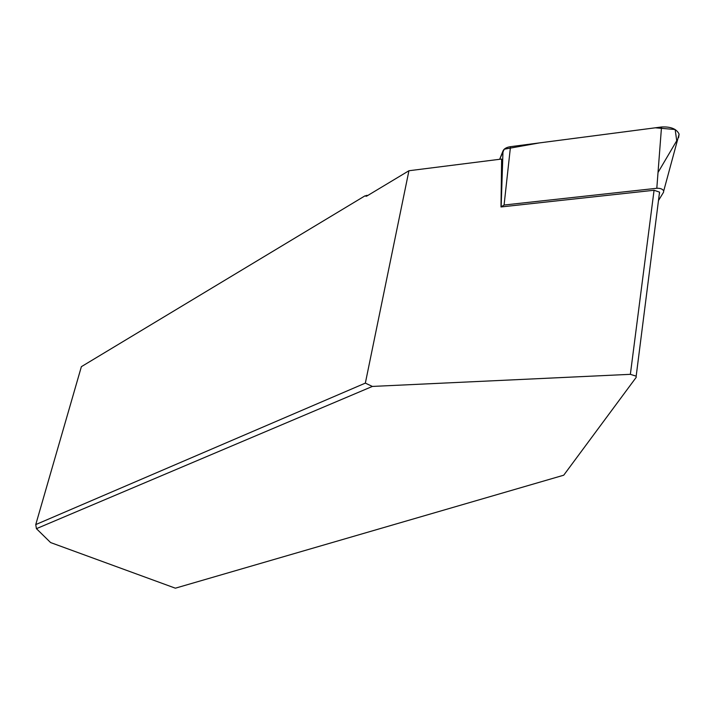<?xml version="1.0" encoding="UTF-8"?>
<svg xmlns="http://www.w3.org/2000/svg" width="715" height="715" viewBox="0 0 715 715"><rect width="100%" height="100%" fill="white"/><g stroke="black" fill="none" stroke-linecap="round" stroke-linejoin="round"><path stroke-width="1.07" d="M368.091 195.293L364.856 195.928L366.92 195.999L408.935 170.742L501.635 159.043L500.992 206.957L654.064 190.262L659.543 192.138L659.543 193.515M372.372 386.431L36.429 528.671L50.595 542.56L175.363 588.186L563.724 475.207L636.198 377.341L636.171 376.17L630.362 374.329L372.372 386.431L365.347 383.115L408.935 170.742M36.429 528.671L35.75 524.587L81.385 366.661L364.856 195.928M35.75 524.587L365.347 383.115M658.479 200.54L663.52 192.281L663.708 190.994C662.698 189.046 660.401 188.143 656.808 188.277L504.084 205.026L500.992 206.957M658.023 172.467L676.73 140.748L675.148 129.522L655.298 127.806L539.307 142.92L504.245 149.194L499.669 159.293L503.002 150.945C504.03 148.693 506.524 147.263 510.492 146.673L661.518 126.993C670.742 126.51 676.605 128.888 679.107 134.125L678.589 137.602M630.362 374.329L654.064 190.262M366.598 195.338L367.349 195.74M501.161 206.564L503.002 150.945M656.808 188.277L661.518 126.993M510.492 146.673L504.084 205.026M636.171 376.17L659.543 192.138M365.249 195.83L366.187 196.321M663.708 190.994L679.107 134.125"/></g></svg>
